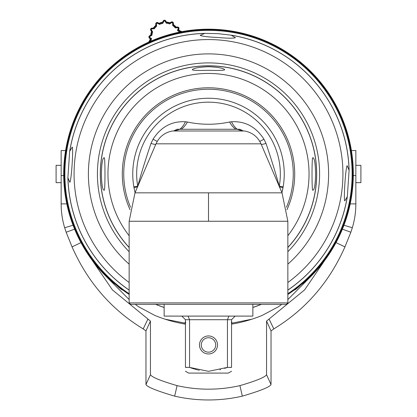 <?xml version="1.0" encoding="UTF-8"?>
<svg xmlns="http://www.w3.org/2000/svg" width="417" height="417" viewBox="0 0 417 417"><rect width="100%" height="100%" fill="white"/><g stroke="black" fill="none" stroke-linecap="round" stroke-linejoin="round"><path stroke-width="0.63" d="M185.2 322.972L185.45 320.96M231.8 322.972L231.55 320.96M185.45 323.185L184.496 323.024L185.747 322.612M231.55 323.185L232.504 323.024L231.253 322.612M232.504 323.024L251.795 319.229A140.665 140.352 180 0 0 262.194 315.419L278.598 306.651L281.762 304.342M184.496 323.024L165.205 319.229A140.665 140.352 0 0 1 154.806 315.419L138.402 306.651L135.238 304.342M342.393 229.157L350.848 232.227L344.942 246.895C329.274 282.293 305.557 309.628 273.792 328.904L271.029 330.91L266.562 321.08L266.562 374.727C264.972 377.276 256.09 380.903 239.916 385.626A140.665 140.352 0 0 1 177.084 385.626C160.91 380.903 152.028 377.276 150.438 374.727L150.438 321.08L112.371 289.857L85.845 250.982M129.15 299.557L106.538 276.831M287.85 299.557L310.462 276.831M331.155 250.982L304.629 289.857L266.562 321.08M271.029 330.91L271.029 384.563C269.877 386.971 260.312 390.833 242.334 396.15A151.486 151.147 0 0 1 174.666 396.15L177.084 385.626M74.607 229.157L66.152 232.227L72.058 246.895C87.726 282.293 111.443 309.628 143.208 328.904L145.971 330.91L145.971 384.563C147.123 386.971 156.688 390.833 174.666 396.15M66.152 232.227L64.671 227.755L73.053 225.232M65.599 150.547L61.148 150.547L61.148 203.887A82.957 82.769 180 0 0 64.671 227.755M61.148 165.335L56.097 165.335L56.097 182.651L61.148 182.651M350.848 232.227L352.329 227.755L343.947 225.232M351.401 150.547L355.852 150.547L355.852 203.887A82.957 82.769 0 0 1 352.329 227.755M355.852 182.651L360.903 182.651L360.903 165.335L355.852 165.335M287.85 294.131A10.821 0.344 -122.8 0 1 287.938 294.423L288.371 294.136A144.272 144.272 0 0 0 317.045 78.954A144.272 144.272 0 0 0 99.955 78.954A144.272 144.272 0 0 0 128.629 294.136L128.989 293.594L129.312 293.808L129.061 294.423L128.629 294.136A144.272 144.272 0 0 0 129.15 294.485L128.629 294.136A144.272 144.272 0 0 1 99.955 78.954A144.272 144.272 0 0 1 317.045 78.954A144.272 144.272 0 0 1 288.371 294.136L287.85 294.48A144.272 144.272 0 0 0 288.371 294.136L288.011 293.594L287.688 293.808M300.683 284.978A68.529 68.529 0 0 0 309.836 277.446A144.814 144.814 0 0 0 311.249 71.948A144.814 144.814 0 0 0 105.751 71.948A144.814 144.814 0 0 0 107.164 277.446A68.529 68.529 0 0 0 116.317 284.978M122.614 58.072L122.614 58.072C122.489 55.789 90.296 87.982 92.579 88.107L92.579 88.107M92.579 259.88L92.579 259.88C90.296 260.005 122.489 292.197 122.614 289.914L122.614 289.914M65.797 152.758C64.098 151.23 64.098 196.756 65.797 195.234M351.203 152.758C352.902 151.23 352.902 196.756 351.203 195.234M324.421 259.88L324.421 259.88C326.704 260.005 294.511 292.197 294.386 289.914L294.386 289.914M294.386 58.072L294.386 58.072C294.511 55.789 326.704 87.982 324.421 88.107L324.421 88.107M281.23 48.768L268.079 42.002M151.939 35.21L149.974 36.467A0.688 0.688 0 0 0 150.026 37.655L151.517 38.432L150.261 38.63L149.677 38.322A1.444 1.444 0 0 1 149.567 35.826L150.74 35.08L151.939 35.21L152.012 34.674L151.298 34.58A13.938 13.938 0 0 1 152.033 31.583L152.679 31.916A13.219 13.219 0 0 0 152.012 34.674L152.002 34.752M175.229 27.871L176.141 27.074L177.527 27.011A1.444 1.444 0 0 1 178.867 29.117L178.565 29.706L177.423 30.264L178.2 28.773A0.688 0.688 0 0 0 177.559 27.767L175.229 27.871L174.916 27.527A13.219 13.219 0 0 0 172.732 25.599L172.633 23.253A0.688 0.688 0 0 0 171.575 22.7L169.599 23.962L169.933 23.316A13.938 13.938 0 0 0 166.284 22.508L166.44 22.033A14.428 14.428 0 0 1 169.985 22.82L169.933 23.316M174.916 27.527L175.395 26.98A13.938 13.938 0 0 0 173.071 24.952L173.446 24.619A14.428 14.428 0 0 1 175.755 26.652L175.395 26.98L175.849 27.475M176.141 27.074L175.755 26.652M178.565 29.706A7.214 7.214 0 0 0 182.083 31.609M181.02 31.812L180.525 31.614A7.704 7.704 0 0 1 178.038 29.868M172.732 25.599L173.071 24.952M169.599 23.962A13.219 13.219 0 0 0 166.31 23.237L166.284 22.508M173.446 24.619L173.389 23.216A1.444 1.444 0 0 0 171.168 22.065L169.985 22.82M166.31 23.237L165.049 21.257A0.688 0.688 0 0 0 163.86 21.309L162.781 23.388L162.547 22.205L163.193 20.959A1.444 1.444 0 0 1 165.69 20.85L166.44 22.033M162.781 23.388A13.219 13.219 0 0 0 159.57 24.4L159.08 23.295A14.428 14.428 0 0 1 162.547 22.205M159.57 24.4L157.49 23.316A0.688 0.688 0 0 0 156.484 23.957L156.589 26.302L155.791 25.39L155.729 23.988A1.444 1.444 0 0 1 157.84 22.648L159.08 23.295M156.589 26.302A13.219 13.219 0 0 0 154.316 28.783L153.336 28.069A14.428 14.428 0 0 1 155.791 25.39M152.033 31.583L151.538 31.53L150.782 30.347A1.444 1.444 0 0 1 151.939 28.132L153.336 28.069M151.538 31.53A14.428 14.428 0 0 0 150.813 34.517L150.74 35.08M150.787 38.458A7.704 7.704 0 0 1 149.75 41.319L149.458 41.763M148.473 42.206A7.214 7.214 0 0 0 150.261 38.63M217.997 33.652L231.195 35.169L235.417 37.733C233.192 38.416 227.296 38.328 217.737 37.467C208.151 37.035 202.297 36.326 200.181 35.351L204.711 33.381L217.997 33.652M349.112 170.209L347.325 196.688L344.76 200.911C343.499 198.893 345.62 167.504 347.142 165.674L349.112 170.209A140.665 140.665 0 0 0 231.195 35.169A140.665 140.665 0 0 1 349.112 170.209M67.888 177.783L69.675 151.298L72.24 147.076C73.501 149.093 71.38 180.483 69.858 182.312L67.888 177.783A140.665 140.665 0 0 0 129.15 290.143A140.665 140.665 0 0 1 67.888 177.783M252.864 307.48A140.665 140.665 0 0 0 261.376 304.342A140.665 140.665 0 0 1 252.864 307.48M287.85 290.143A140.665 140.665 0 0 0 347.325 196.688A140.665 140.665 0 0 1 287.85 290.143M164.136 307.48A140.665 140.665 0 0 1 155.624 304.342A140.665 140.665 0 0 0 164.136 307.48M69.675 151.298A140.665 140.665 0 0 1 204.711 33.381A140.665 140.665 0 0 0 69.675 151.298M287.85 247.557A108.206 108.206 0 0 0 208.5 65.792A108.206 108.206 0 0 0 129.15 247.557A108.206 108.206 0 0 1 208.5 65.792A108.206 108.206 0 0 1 287.85 247.557A108.206 108.206 0 0 0 208.5 65.792M208.5 66.704C218.273 67.205 223.684 68.221 224.732 69.754C223.799 70.431 218.388 70.609 208.5 70.291C198.612 70.609 193.201 70.431 192.268 69.754C193.316 68.221 198.727 67.205 208.5 66.704M312.74 157.762C316.435 156.948 316.435 191.038 312.74 190.225C311.786 191.267 311.786 156.719 312.74 157.762M104.26 190.225C100.565 191.038 100.565 156.948 104.26 157.762C105.214 156.719 105.214 191.267 104.26 190.225M130.526 207.228A84.76 84.76 0 0 1 208.5 89.233A84.76 84.76 0 0 1 286.474 207.228M135.082 192.612L134.024 187.775L135.082 192.612A75.743 75.743 0 0 1 134.712 191.09M133.961 187.457A75.743 75.743 0 0 1 133.904 187.139M137.537 186.889A21.642 0.417 -10.5 0 0 134.024 187.775L133.852 186.816A75.743 75.743 0 0 1 208.5 98.25L208.5 98.25A75.743 75.743 0 0 1 283.148 186.816L281.918 192.612A75.743 75.743 0 0 0 283.091 187.165M137.704 186.852L137.709 186.154L133.852 186.816A75.743 75.743 0 0 1 208.5 98.25A75.743 75.743 0 0 1 283.148 186.816L279.291 186.154L279.296 186.852M137.709 186.154L138.861 182.161C141.832 171.517 145.867 158.622 150.97 143.469L153.055 139.205C161.051 126.82 171.846 121.003 185.445 121.754L187.415 122.019C201.474 124.991 215.526 124.991 229.585 122.019L231.555 121.754C245.154 121.003 255.949 126.82 263.945 139.205L266.025 143.469C271.014 158.351 275.053 171.251 278.139 182.161L279.291 186.154A71.828 71.828 0 0 0 208.5 102.165A71.828 71.828 0 0 0 137.709 186.154M277.633 182.615A21.793 10.144 170.1 0 1 278.139 182.161M287.85 302.898L286.406 304.342L130.594 304.342L129.15 302.898L287.85 302.898L287.85 221.26L208.5 221.26L208.5 192.847L282.017 192.847L287.85 221.26M164.136 304.342L164.136 316.102L252.864 316.102L252.864 304.342M189.558 367.393L189.558 319.709L185.45 319.709L185.45 367.377C185.45 372.537 185.45 372.537 185.45 367.377L189.558 367.393L208.5 371.333L227.442 367.393L227.442 319.709L228.938 316.102M224.643 368.373L227.442 367.393L231.55 367.377L231.55 319.709L189.558 319.709L188.062 316.102M231.55 319.709L235.157 316.102M185.45 371.234L188.661 373.09L228.339 373.09L231.55 371.234M220.525 369.618L219.889 369.785M231.039 367.413L229.715 367.466M231.55 367.377C231.55 372.537 231.55 372.537 231.55 367.377M199.279 370.296L198.966 370.228M198.685 370.166L198.356 370.093M197.465 369.874L196.48 369.618M195.87 369.452L194.603 369.087M193.968 368.894L192.539 368.435M192.518 368.43L189.792 367.476M187.285 367.466L185.961 367.413M185.45 319.709L181.843 316.102M217.518 344.958A9.018 9.018 0 0 0 208.5 335.94A9.018 9.018 0 0 0 199.482 344.958A9.018 9.018 0 0 0 208.5 353.97A9.018 9.018 0 0 0 217.518 344.958M215.714 344.958A7.214 7.214 0 0 0 208.5 337.744A7.214 7.214 0 0 0 201.286 344.958A7.214 7.214 0 0 0 208.5 352.167A7.214 7.214 0 0 0 215.714 344.958M139.367 182.615L138.861 182.161M129.15 302.898L129.15 221.26L134.983 192.847L208.5 192.847M261.308 144.522A35.674 2.273 160.3 0 0 266.025 143.469M155.989 143.829C159.278 136.74 164.757 132.46 172.429 130.99L244.57 130.99C252.243 132.46 257.722 136.74 261.011 143.829L155.989 143.829L134.983 192.847M174.973 130.99L179.644 129.27L208.5 129.27L177.011 129.27L173.748 130.948M208.5 129.27L239.989 129.27L243.252 130.948M155.682 144.543A35.726 2.34 20.1 0 1 150.97 143.469M234.145 129.27L181.082 129.27A36.071 17.061 90 0 0 187.415 122.019M235.918 129.27A36.071 17.061 90 0 1 229.585 122.019M165.205 319.229A140.665 140.352 180 0 0 185.45 324.145M251.795 319.229A140.665 140.352 0 0 1 231.55 324.145M242.334 396.15L239.916 385.626M72.058 246.895L80.971 242.605M143.208 328.904L147.873 319.161M145.971 330.91L150.438 321.08M145.971 384.563L150.438 374.727M61.148 175.562L63.697 175.562M66.809 203.887L61.148 203.887M271.029 384.563L266.562 374.727M273.792 328.904L269.127 319.161M344.942 246.895L336.029 242.605M350.191 203.887L355.852 203.887M355.852 175.562L353.303 175.562M107.544 277.06L107.164 277.446M309.456 277.06L309.836 277.446M179.779 32.057A8.423 8.423 0 0 1 177.423 30.264M151.517 38.432A8.423 8.423 0 0 1 150.615 41.252M154.316 28.783L151.97 28.882A0.688 0.688 0 0 0 151.418 29.941L152.679 31.916M177.559 27.767L177.543 27.407L175.724 27.486M177.527 27.011L177.543 27.407A1.048 1.048 0 0 1 178.518 28.935L177.986 29.956M180.384 31.937L180.525 31.614M178.2 28.773L178.867 29.117M173.071 25.072L172.992 23.237A1.048 1.048 0 0 0 171.382 22.398L169.828 23.388M172.633 23.253L173.389 23.216M171.575 22.7L171.168 22.065M165.69 20.85L165.356 21.064A1.048 1.048 0 0 0 163.542 21.142L162.693 22.773M163.193 20.959L163.86 21.309M165.049 21.257L165.356 21.064L166.341 22.612M162.745 22.664A13.938 13.938 0 0 0 159.179 23.785M157.84 22.648L157.652 22.998A1.048 1.048 0 0 0 156.125 23.972L156.203 25.812M155.729 23.988L156.484 23.957M157.49 23.316L157.652 22.998L159.289 23.847M156.193 25.687A13.938 13.938 0 0 0 153.67 28.445M151.939 28.132L151.955 28.523A1.048 1.048 0 0 0 151.116 30.133L152.106 31.687M150.782 30.347L151.418 29.941M151.97 28.882L151.955 28.523L153.79 28.445M150.813 34.517L151.298 34.58L151.209 35.247M149.567 35.826L149.781 36.159A1.048 1.048 0 0 0 149.859 37.973L150.881 38.505M149.677 38.322L150.026 37.655M149.974 36.467L149.781 36.159L151.319 35.179M150.365 41.695L149.75 41.319M128.989 293.594A143.62 143.62 0 0 1 208.5 30.373A143.62 143.62 0 0 1 288.011 293.594M129.15 282.502A134.425 134.425 0 0 1 217.575 39.876A134.425 134.425 0 0 1 287.85 282.502M69.853 150.563A140.612 140.612 0 0 1 203.96 33.454M164.136 307.423A140.612 140.612 0 0 1 155.77 304.342M129.15 290.076A140.612 140.612 0 0 1 67.961 178.533M349.039 169.453A140.612 140.612 0 0 0 231.93 35.346M252.864 307.423A140.612 140.612 0 0 0 261.23 304.342M287.85 290.076A140.612 140.612 0 0 0 347.147 197.423M287.85 264.154A120.106 120.106 0 0 0 216.605 54.163A120.106 120.106 0 0 0 129.15 264.154M129.15 251.738A111.089 111.089 0 0 1 208.5 62.904A111.089 111.089 0 0 1 287.85 251.738M287.85 247.432A108.118 108.118 0 0 0 208.5 65.876A108.118 108.118 0 0 0 129.15 247.432M129.15 235.741A100.544 100.544 0 0 1 208.5 73.449A100.544 100.544 0 0 1 287.85 235.741M286.927 209.767A86.204 86.204 0 0 0 208.5 87.789A86.204 86.204 0 0 0 130.073 209.772M208.5 98.25A75.743 75.743 0 0 1 283.148 186.816M282.981 187.775A21.642 0.417 -169.5 0 0 279.463 186.889M129.15 221.26L208.5 221.26M259.781 141.394A36.071 1.022 149 0 0 263.945 139.205M157.219 141.394A36.071 1.022 31 0 1 153.055 139.205M179.654 129.27A36.071 16.195 86.8 0 0 185.445 121.754M242.027 130.99L237.356 129.27A36.071 16.195 93.2 0 1 231.555 121.754M261.011 143.829L282.017 192.847"/></g></svg>
